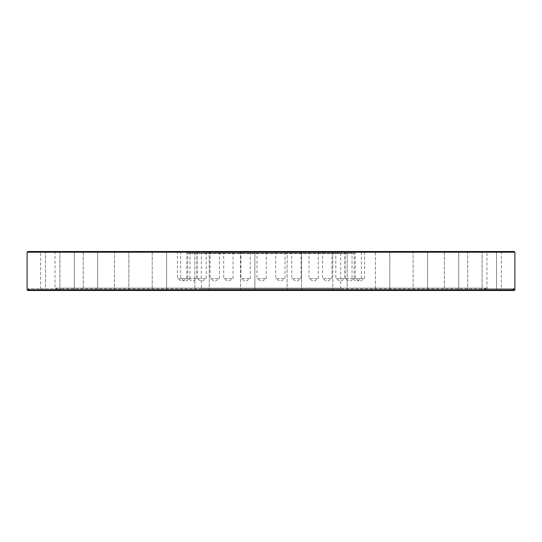 <?xml version="1.0" encoding="UTF-8"?>
<svg xmlns="http://www.w3.org/2000/svg" width="542" height="542" viewBox="0 0 542 542"><rect width="100%" height="100%" fill="white"/><g stroke="black" fill="none" stroke-linecap="round" stroke-linejoin="round"><path stroke-width="0.41" stroke-dasharray="2.71 2.03" d="M362.212 251.522L361.351 252.376L352.022 252.376L352.022 278.615L361.351 278.615L352.022 278.615L356.69 281.413L361.351 278.615L361.351 252.376L352.022 252.376L351.169 251.522L362.212 251.522L351.169 251.522M345.972 251.522L345.118 252.376L335.789 252.376L335.789 278.615L345.118 278.615L335.789 278.615L340.451 281.413L345.118 278.615L345.118 252.376L335.789 252.376L334.929 251.522L345.972 251.522L334.929 251.522M319.163 251.522L318.303 252.376L308.981 252.376L308.981 278.615L318.303 278.615L308.981 278.615L313.642 281.413L318.303 278.615L318.303 252.376L308.981 252.376L308.12 251.522L319.163 251.522L308.12 251.522M285.858 251.522L285.004 252.376L275.675 252.376L275.675 278.615L285.004 278.615L275.675 278.615L280.336 281.413L285.004 278.615L285.004 252.376L275.675 252.376L274.821 251.522L285.858 251.522L274.821 251.522M251.136 251.522L250.282 252.376L240.953 252.376L240.953 278.615L250.282 278.615L240.953 278.615L245.614 281.413L250.282 278.615L250.282 252.376L240.953 252.376L240.092 251.522L251.136 251.522L240.092 251.522M220.276 251.522L219.422 252.376L210.093 252.376L210.093 278.615L219.422 278.615L210.093 278.615L214.754 281.413L219.422 278.615L219.422 252.376L210.093 252.376L209.232 251.522L220.276 251.522L209.232 251.522M197.979 251.522L197.125 252.376L187.796 252.376L187.796 278.615L197.125 278.615L187.796 278.615L192.457 281.413L197.125 278.615L197.125 252.376L187.796 252.376L186.936 251.522L197.979 251.522L186.936 251.522M187.64 251.522L186.78 252.376L177.458 252.376L177.458 278.615L186.78 278.615L177.458 278.615L182.119 281.413L186.78 278.615L186.78 252.376L177.458 252.376L176.597 251.522L187.64 251.522L176.597 251.522M190.831 251.522L189.978 252.376L180.649 252.376L180.649 278.615L189.978 278.615L180.649 278.615L185.31 281.413L189.978 278.615L189.978 252.376L180.649 252.376L179.788 251.522L190.831 251.522L179.788 251.522M207.071 251.522L206.211 252.376L196.882 252.376L196.882 278.615L206.211 278.615L196.882 278.615L201.549 281.413L206.211 278.615L206.211 252.376L196.882 252.376L196.028 251.522L207.071 251.522L196.028 251.522M233.88 251.522L233.019 252.376L223.697 252.376L223.697 278.615L233.019 278.615L223.697 278.615L228.358 281.413L233.019 278.615L233.019 252.376L223.697 252.376L222.837 251.522L233.88 251.522L222.837 251.522M267.179 251.522L266.325 252.376L256.996 252.376L256.996 278.615L266.325 278.615L256.996 278.615L261.664 281.413L266.325 278.615L266.325 252.376L256.996 252.376L256.142 251.522L267.179 251.522L256.142 251.522M301.908 251.522L301.047 252.376L291.718 252.376L291.718 278.615L301.047 278.615L291.718 278.615L296.386 281.413L301.047 278.615L301.047 252.376L291.718 252.376L290.864 251.522L301.908 251.522L290.864 251.522M332.768 251.522L331.907 252.376L322.578 252.376L322.578 278.615L331.907 278.615L322.578 278.615L327.246 281.413L331.907 278.615L331.907 252.376L322.578 252.376L321.724 251.522L332.768 251.522L321.724 251.522M355.064 251.522L354.204 252.376L344.875 252.376L344.875 278.615L354.204 278.615L344.875 278.615L349.543 281.413L354.204 278.615L354.204 252.376L344.875 252.376L344.021 251.522L355.064 251.522L344.021 251.522M365.403 251.522L364.542 252.376L355.22 252.376L355.22 278.615L364.542 278.615L355.22 278.615L359.881 281.413L364.542 278.615L364.542 252.376L355.22 252.376L354.36 251.522L365.403 251.522L354.36 251.522M201.312 288.832L340.688 288.832L201.312 288.832L201.312 253.168L340.688 253.168L201.312 253.168M340.688 288.832L340.688 253.168M191.915 253.168L350.085 253.168L191.915 253.168L191.617 252.342L350.383 252.342L191.617 252.342L188.216 253.581L353.784 253.581L353.784 251.522L188.216 251.522L353.784 251.522M350.085 253.168L350.383 252.342L353.784 253.581L188.216 253.581L188.216 251.522M60.447 251.522L59.898 252.071L59.898 289.929L45.494 289.929L59.905 289.929L45.501 289.929L45.501 252.071L59.905 252.071L45.494 252.071L44.945 251.522L60.453 251.522L44.952 251.522L45.501 252.071L45.494 289.929L44.945 290.478L60.453 290.478L44.945 290.478L45.501 289.929L59.898 289.929L60.447 290.478M59.369 251.522L74.871 251.522L74.322 252.071L74.864 251.522L59.369 251.522L59.918 252.071L74.322 252.071L59.911 252.071L59.363 251.522L74.864 251.522L59.363 251.522M59.369 290.478L59.918 289.929L74.322 289.929L59.911 289.929L59.918 252.071L59.911 289.929L74.315 289.929L74.864 290.478L59.363 290.478L74.871 290.478L74.322 289.929L59.918 289.929L59.363 290.478M83.238 252.071L82.689 251.522L98.204 251.522L82.702 251.522L83.251 252.071L83.251 289.929L82.702 290.478L98.204 290.478L82.689 290.478L98.19 290.478L82.702 290.478L83.238 289.929L97.641 289.929L98.19 290.478L97.655 289.929L83.251 289.929L97.655 289.929L97.655 252.071L98.204 251.522L97.641 252.071L83.238 252.071L83.238 289.929L97.641 289.929L97.641 252.071L83.238 252.071M129.409 251.522L128.861 252.071L128.861 289.929L114.457 289.929L128.874 289.929L114.47 289.929L114.47 252.071L128.874 252.071L114.457 252.071L113.908 251.522L129.423 251.522L113.922 251.522L114.47 252.071L114.457 289.929L113.908 290.478L129.423 290.478L113.908 290.478L114.47 289.929L128.861 289.929L129.409 290.478M152.207 252.071L151.658 251.522L167.166 251.522L151.665 251.522L152.214 252.071L152.207 289.929L151.658 290.478L167.166 290.478L151.658 290.478L167.16 290.478L151.665 290.478L152.214 289.929L166.611 289.929L167.16 290.478L166.618 289.929L152.214 289.929L166.618 289.929L166.618 252.071L167.166 251.522L166.611 252.071L152.207 252.071L152.214 289.929L166.611 289.929L166.611 252.071L152.207 252.071L166.618 252.071L152.214 252.071M194.293 251.522L209.795 251.522L209.246 252.071L209.781 251.522L194.293 251.522L194.842 252.071L194.842 289.929L209.246 289.929L209.781 290.478L194.28 290.478L194.829 289.929L209.232 289.929L194.829 289.929L194.829 252.071L209.246 252.071L194.829 252.071L194.28 251.522L209.781 251.522L194.28 251.522M239.93 251.522L255.431 251.522L254.882 252.071L255.417 251.522L239.93 251.522L240.479 252.071L254.882 252.071L240.465 252.071L239.916 251.522L255.417 251.522L239.916 251.522M239.93 290.478L240.479 289.929L254.882 289.929L240.465 289.929L240.479 252.071L240.465 289.929L254.869 289.929L255.417 290.478L239.916 290.478L255.431 290.478L254.882 289.929L240.479 289.929L239.916 290.478M302.07 251.522L301.521 252.071L301.521 289.929L287.118 289.929L301.535 289.929L287.131 289.929L287.131 252.071L301.535 252.071L287.118 252.071L286.569 251.522L302.084 251.522L286.582 251.522L287.131 252.071L287.118 289.929L286.569 290.478L302.084 290.478L286.569 290.478L287.131 289.929L301.521 289.929L302.07 290.478M347.707 251.522L347.158 252.071L347.158 289.929L332.754 289.929L347.171 289.929L332.768 289.929L332.768 252.071L347.171 252.071L332.754 252.071L332.205 251.522L347.72 251.522L332.219 251.522L332.768 252.071L332.754 289.929L332.205 290.478L347.72 290.478L332.205 290.478L332.768 289.929L347.158 289.929L347.707 290.478M375.382 252.071L374.834 251.522L390.342 251.522L374.84 251.522L375.389 252.071L375.389 289.929L374.84 290.478L390.342 290.478L374.834 290.478L390.335 290.478L374.84 290.478L375.382 289.929L389.786 289.929L390.335 290.478L389.793 289.929L375.382 289.929L375.382 252.071L389.786 252.071L390.335 251.522L389.793 252.071L375.382 252.071M412.591 251.522L428.092 251.522L427.543 252.071L428.078 251.522L412.591 251.522L413.139 252.071L427.543 252.071L413.126 252.071L412.577 251.522L428.078 251.522L412.577 251.522M412.591 290.478L413.139 289.929L427.543 289.929L413.126 289.929L413.139 252.071L413.126 289.929L427.53 289.929L428.078 290.478L412.577 290.478L428.092 290.478L427.543 289.929L413.139 289.929L412.577 290.478M444.345 252.071L443.796 251.522L459.311 251.522L443.81 251.522L444.359 252.071L444.359 289.929L443.81 290.478L459.311 290.478L443.796 290.478L459.298 290.478L443.81 290.478L444.345 289.929L458.749 289.929L459.298 290.478L458.762 289.929L444.359 289.929L458.762 289.929L458.762 252.071L459.311 251.522L458.749 252.071L444.345 252.071L444.345 289.929L458.749 289.929L458.749 252.071L444.345 252.071M482.631 251.522L482.082 252.071L482.082 289.929L467.678 289.929L482.089 289.929L467.685 289.929L467.685 252.071L482.089 252.071L467.678 252.071L467.129 251.522L482.637 251.522L467.136 251.522L467.685 252.071L467.678 289.929L467.129 290.478L482.637 290.478L467.129 290.478L467.685 289.929L482.082 289.929L482.631 290.478M481.553 251.522L497.055 251.522L496.506 252.071L497.048 251.522L481.553 251.522L482.102 252.071L496.506 252.071L482.095 252.071L481.547 251.522L497.048 251.522L481.547 251.522M481.553 290.478L482.102 289.929L496.506 289.929L482.095 289.929L482.102 252.071L482.095 289.929L496.499 289.929L497.048 290.478L481.547 290.478L497.055 290.478L496.506 289.929L482.102 289.929L481.547 290.478M501.926 251.522L501.377 252.071L501.377 289.929L501.926 290.478L486.425 290.478L486.973 289.929L501.377 289.929L486.973 289.929L486.973 252.071L501.377 252.071L486.973 252.071L486.425 251.522L501.926 251.522L486.425 251.522M482.637 290.478L482.089 289.929L482.089 252.071L482.637 251.522M458.762 252.071L444.359 252.071L458.762 252.071M389.793 252.071L375.389 252.071L389.793 252.071L389.786 289.929L389.793 252.071M347.72 290.478L347.171 289.929L347.171 252.071L347.72 251.522M302.084 290.478L301.535 289.929L301.535 252.071L302.084 251.522M194.293 290.478L194.842 289.929L209.246 289.929L209.246 252.071L209.232 289.929L209.795 290.478L194.28 290.478M129.423 290.478L128.874 289.929L128.874 252.071L129.423 251.522M97.655 252.071L83.251 252.071L97.655 252.071M60.453 290.478L59.905 289.929L59.905 252.071L60.453 251.522M74.315 252.071L74.315 289.929L74.322 252.071M254.869 252.071L254.869 289.929L254.882 252.071M427.53 252.071L427.53 289.929L427.543 252.071M496.499 252.071L496.499 289.929L496.506 252.071M55.575 251.522L55.027 252.071L55.027 289.929L55.575 290.478L40.074 290.478L40.623 289.929L55.027 289.929L40.623 289.929L40.623 252.071L55.027 252.071L40.623 252.071L40.074 251.522L55.575 251.522L40.074 251.522M27.784 290.478L28.909 290.478L28.231 289.794L27.1 289.794M481.472 288.832L60.528 288.832L481.472 288.832L481.77 289.658L60.23 289.658L481.77 289.658L486.025 288.107L55.975 288.107L486.025 288.107L486.025 290.478L57.377 290.478L57.377 288.696L28.231 288.696L57.377 288.696M60.528 288.832L60.23 289.658L55.975 288.107L55.975 290.478L486.025 290.478M55.975 290.478L56.951 290.478L56.951 288.696M514.216 251.522L27.784 251.522M486.425 290.478L501.926 290.478M514.9 289.794L28.658 289.794L29.343 290.478L514.216 290.478M29.343 290.478L57.377 290.478M28.658 289.794L28.658 288.696M28.231 288.696L28.231 289.794M27.1 252.206L514.9 252.206M40.074 290.478L55.575 290.478M56.951 290.478L28.909 290.478M484.623 288.696L513.342 288.696L484.623 288.696L484.623 290.478M485.049 290.478L485.049 288.696"/><path stroke-width="0.81" d="M27.784 251.522L514.216 251.522L514.9 252.206L27.1 252.206L27.784 251.522M27.1 289.794L513.342 289.794L512.657 290.478L27.784 290.478L27.1 289.794L27.1 252.206M513.342 289.794L513.342 288.696L513.769 288.696L513.769 289.794L514.9 289.794L514.9 252.206M513.769 288.696L513.342 288.696M514.9 289.794L514.216 290.478L513.091 290.478L513.769 289.794M512.657 290.478L513.091 290.478"/></g></svg>
